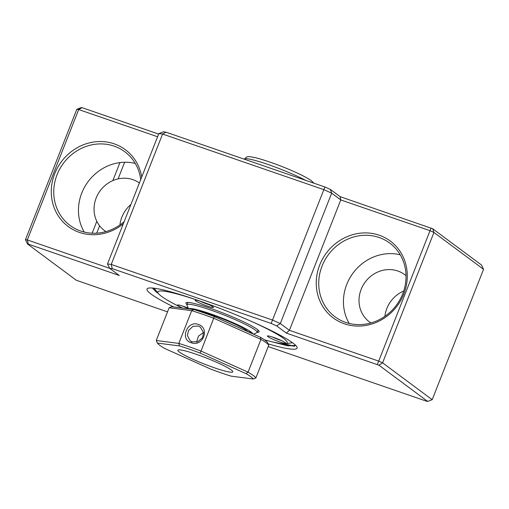 <?xml version="1.0" encoding="UTF-8"?>
<svg xmlns="http://www.w3.org/2000/svg" width="509" height="509" viewBox="0 0 509 509"><rect width="100%" height="100%" fill="white"/><g stroke="black" fill="none" stroke-linecap="round" stroke-linejoin="round"><path stroke-width="0.76" d="M295.774 345.452L292.026 345.605L283.825 343.785M173.677 306.94A80.645 8.71 21.5 0 1 151.205 294.157A80.645 8.71 21.5 0 1 147.814 288.329A80.645 8.71 21.5 0 1 215.059 306.558A80.645 8.71 21.5 0 1 292.91 343.021A80.645 8.71 21.5 0 1 296.995 347.093A80.645 8.71 21.5 0 1 268.179 343.893M152.42 288.024L155.977 291.772L158.433 293.572M267.626 340.68L287.655 345.821L295.92 345.598M123.305 223.801A47.859 44.181 126.6 0 1 79.359 232.39A47.859 44.181 126.6 0 1 54.749 173.62A47.859 44.181 126.6 0 1 114.239 143.85A47.859 44.181 126.6 0 1 141.718 177.068M140.713 179.613A45.893 42.362 -53.4 0 0 124.775 151.733A45.893 42.362 -53.4 0 0 114.131 146.121A45.893 42.362 -53.4 0 0 59.865 168.784A45.893 42.362 -53.4 0 0 70.032 225.411A45.893 42.362 -53.4 0 0 80.683 231.022A45.893 42.362 -53.4 0 0 124.145 221.682M135.254 163.421A45.893 42.362 -53.4 0 0 88.095 181.656A45.893 42.362 -53.4 0 0 84.252 232.072M344.332 323.769A47.859 44.181 126.6 0 1 319.722 264.992A47.859 44.181 126.6 0 1 379.211 235.222A47.859 44.181 126.6 0 1 403.822 293.998A47.859 44.181 126.6 0 1 344.332 323.769M379.103 237.493A45.893 42.362 -53.4 0 0 324.837 260.163A45.893 42.362 -53.4 0 0 335.011 316.789A45.893 42.362 -53.4 0 0 345.656 322.401A45.893 42.362 -53.4 0 0 399.921 299.731A45.893 42.362 -53.4 0 0 389.748 243.105A45.893 42.362 -53.4 0 0 379.103 237.493M400.233 254.793A45.893 42.362 -53.4 0 0 353.074 273.034A45.893 42.362 -53.4 0 0 349.225 323.444M384.906 316.331A29.503 27.231 126.6 0 1 403.72 291.008M406.023 275.687A29.503 27.231 -53.4 0 0 404.674 274.612A29.503 27.231 -53.4 0 0 397.828 271.004A29.503 27.231 -53.4 0 0 362.942 285.574A29.503 27.231 -53.4 0 0 369.483 321.981A29.503 27.231 -53.4 0 0 370.902 322.961M119.933 224.959A29.503 27.231 126.6 0 1 130.915 204.484M139.377 183.005A29.503 27.231 -53.4 0 0 132.855 179.632A29.503 27.231 -53.4 0 0 97.97 194.203A29.503 27.231 -53.4 0 0 104.51 230.602A29.503 27.231 -53.4 0 0 105.929 231.582M432.682 228.745L481.444 264.973L483.55 269.312L433.948 232.46L430.06 230.717L340.776 199.929L331.664 193.159L323.877 189.666L162.587 134.045L158.853 133.568L163.344 131.837L165.991 132.181L324.895 186.975L330.398 189.443L340.101 196.652L432.682 228.745L433.948 232.46L382.59 362.847L432.192 399.699L483.55 269.312M157.593 136.756L78.679 109.543L76.808 109.301L81.306 107.577L82.076 107.673L158.649 134.083M431.072 228.026L378.696 361.104L382.59 362.847L378.931 365.201L286.351 333.102L289.411 330.316L340.776 199.929L340.101 196.652M330.398 189.443L331.664 193.159L280.3 323.546L289.411 330.316L378.696 361.104L377.322 364.476M324.895 186.975L272.519 320.053L280.3 323.546L276.648 325.894L271.144 323.425L272.519 320.053L111.229 264.432L162.587 134.045L165.991 132.181M76.808 109.301L25.45 239.688L27.321 239.93L78.679 109.543L82.076 107.673M119.927 162.606L112.833 180.619M96.812 221.3L92.123 233.198M96.716 233.16L99.611 225.805M118.094 178.894L124.648 162.256M271.144 323.425L112.241 268.631L109.6 268.288L107.494 263.955L158.853 133.568M107.494 263.955L111.229 264.432L112.241 268.631M109.6 268.288L119.303 275.496L28.326 244.129L27.321 239.93L109.639 268.319M25.45 239.688L27.556 244.027L76.318 280.255L167.512 311.871M28.326 244.129L27.556 244.027M268.218 346.597L426.924 401.327L427.694 401.423L378.931 365.201M432.192 399.699L427.694 401.423M286.351 333.102L276.648 325.894M294.425 346.311L273.187 342.08M157.173 292.026L152.566 288.298M258.591 330.576L257.942 330.354M264.406 339.796A69.498 7.508 -158.5 0 0 285.524 343.709A69.498 7.508 -158.5 0 0 283.596 338.434A69.498 7.508 -158.5 0 0 251.764 321.542M198.319 300.488A69.498 7.508 -158.5 0 0 158.509 293.674A69.498 7.508 -158.5 0 0 161.474 296.321A69.498 7.508 -158.5 0 0 182.305 308.053M195.672 300.864A9.836 1.063 -158.5 0 0 206.151 305.674A9.836 1.063 -158.5 0 0 213.456 307.315A9.836 1.063 -158.5 0 0 212.953 306.819A9.836 1.063 -158.5 0 0 203.46 302.371A9.836 1.063 -158.5 0 0 195.259 300.151A9.836 1.063 -158.5 0 0 195.672 300.864M200.088 301.188A8.195 0.884 -158.5 0 0 209.218 304.783M188.298 308.142A9.836 1.063 -158.5 0 0 177.692 304.974A9.836 1.063 -158.5 0 0 178.105 305.68A9.836 1.063 -158.5 0 0 182.68 308.104M182.521 306.011A8.195 0.884 -158.5 0 0 188.464 308.524M267.899 336.646A9.836 1.063 -158.5 0 0 278.385 341.463A9.836 1.063 -158.5 0 0 285.683 343.104A9.836 1.063 -158.5 0 0 285.186 342.608A9.836 1.063 -158.5 0 0 275.687 338.161A9.836 1.063 -158.5 0 0 267.492 335.94A9.836 1.063 -158.5 0 0 267.899 336.646M272.315 336.971A8.195 0.884 -158.5 0 0 281.445 340.572M258.241 332.275L257.312 331.951M257.166 332.32A39.339 4.25 -158.5 0 0 257.096 329.298A39.339 4.25 -158.5 0 0 211.973 308.899A39.339 4.25 -158.5 0 0 187.013 304.687M198.313 324.418C210.446 328.044 202.76 347.532 191.11 342.678C179.626 339.528 187.287 320.059 198.313 324.418M192.128 341.819L197.67 341.768L202.531 337.753L203.524 332.644L200.342 327.115L198.338 326.053L193.013 326.288L188.502 330.551L187.388 335.565L190.175 340.801L192.128 341.819L191.11 342.678M199.992 352.998A51.797 5.593 -158.5 0 0 179.512 345.929L157.396 343.079A51.797 5.593 -158.5 0 0 164.598 348.423L210.675 369.089A51.797 5.593 -158.5 0 0 221.326 372.925A51.797 5.593 -158.5 0 0 231.162 376.151L253.272 379.008A51.797 5.593 -158.5 0 0 246.076 373.657L199.992 352.998L201.036 351.07L248.055 372.149L260.952 339.401L213.933 318.322A53.763 5.809 -158.5 0 0 202.353 314.142A53.763 5.809 -158.5 0 0 191.702 310.655L193.846 309.542A51.797 5.593 21.5 0 1 203.676 312.774A51.797 5.593 21.5 0 1 214.327 316.611L201.036 351.07A53.763 5.809 21.5 0 0 178.799 343.403L191.702 310.655L169.141 307.741L171.73 306.692L193.846 309.542M231.258 369.979A29.503 3.188 21.5 0 1 232.753 371.468A29.503 3.188 21.5 0 1 210.853 366.537A29.503 3.188 21.5 0 1 179.416 352.101A29.503 3.188 21.5 0 1 178.175 349.969A29.503 3.188 21.5 0 1 202.773 356.637A29.503 3.188 21.5 0 1 231.258 369.979M248.093 331.747A29.503 3.188 -158.5 0 0 246.782 330.564A29.503 3.188 -158.5 0 0 224.094 319.48A29.503 3.188 -158.5 0 0 197.785 310.795M267.607 342.621L268.765 345.21A53.763 5.809 -158.5 0 0 260.952 339.401L260.411 337.27A51.797 5.593 21.5 0 1 267.607 342.621M214.327 316.611L260.411 337.27M246.076 373.657L248.055 372.149A53.763 5.809 21.5 0 1 255.868 377.958L253.272 379.008M268.765 345.21L255.868 377.958M169.141 307.741L156.238 340.489L178.799 343.403L179.512 345.929M157.396 343.079L156.238 340.489M203.511 332.536L198.51 336.067L196.538 342.08M252.89 333.898A34.421 3.716 -158.5 0 0 250.517 331.633A34.421 3.716 -158.5 0 0 215.816 315.72A34.421 3.716 -158.5 0 0 188.896 308.906M188.623 308.868L187.026 305.266A37.698 4.072 21.5 0 1 186.981 304.77A37.698 4.072 21.5 0 1 215.994 311.928A37.698 4.072 21.5 0 1 254.538 329.552A37.698 4.072 21.5 0 1 257.134 332.409A37.698 4.072 21.5 0 1 256.765 332.733L253.457 334.152M251.599 332.434A37.698 4.072 21.5 0 1 247.985 331.614M192.3 309.345A37.698 4.072 21.5 0 1 191.015 308.569M305.629 180.332A37.698 4.072 -158.5 0 0 267.753 164.394A37.698 4.072 -158.5 0 0 244.326 159.196M370.832 322.98L369.483 321.981M105.859 231.608L104.51 230.602M406.023 275.617L404.674 274.612M197.346 309.771L197.034 310.554M246.146 328.992L245.796 329.877M158.509 293.674L154.062 288.196M285.524 343.709L292.516 342.735M186.981 304.77L187.904 302.429M257.134 332.409L258.057 330.067M244.314 159.222L246.611 157.033C248.691 156.797 246.827 155.939 255.842 157.803C270.349 161.417 298.758 172.366 310.859 180.32L314.021 183.227"/></g></svg>
